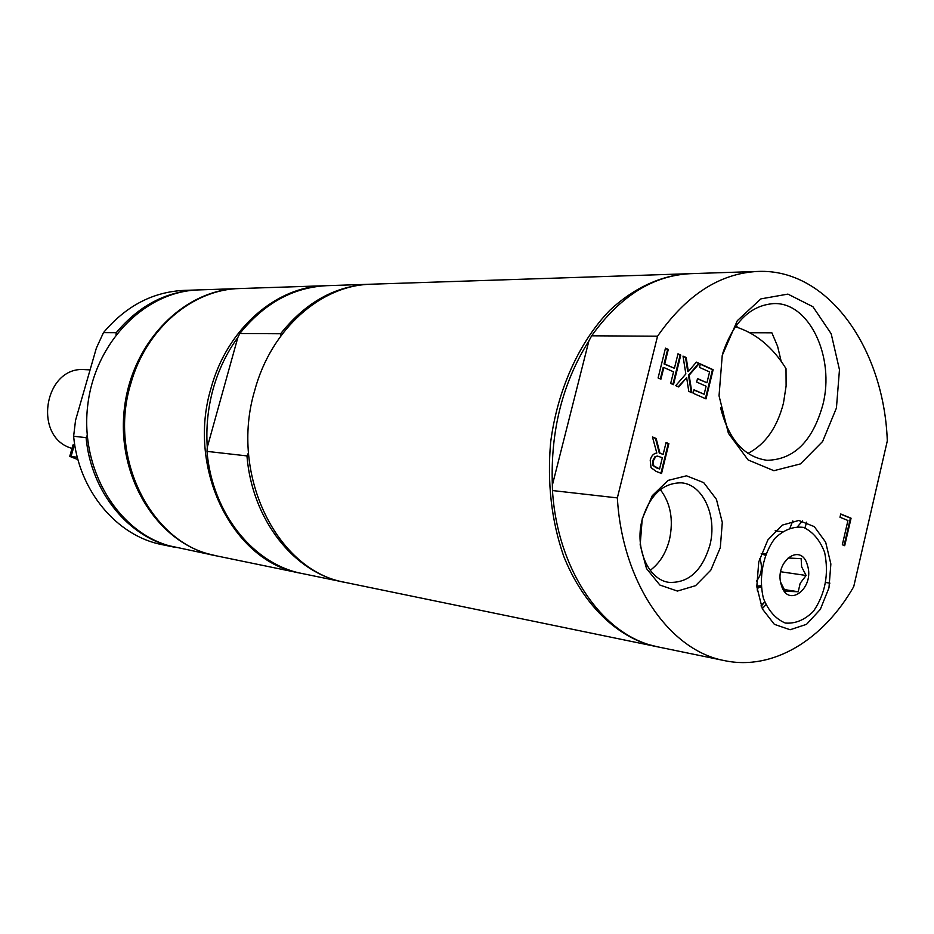 <?xml version="1.0" encoding="UTF-8"?>
<svg xmlns="http://www.w3.org/2000/svg" width="934" height="934" viewBox="0 0 934 934"><rect width="100%" height="100%" fill="white"/><g stroke="black" fill="none" stroke-linecap="round" stroke-linejoin="round"><path stroke-width="1.4" d="M736.237 325.522L737.556 327.449M660.315 489.626C670.624 503.134 673.683 519.783 669.491 539.572C666 553.126 659.567 563.377 650.192 570.324M775.138 530.816L782.143 531.679M747.9 453.399C765.308 444.421 777.158 427.644 783.474 403.079L786.113 385.987L786.008 368.615C772.733 347.098 755.851 333.146 735.35 326.76M790.152 527.628L792.779 520.892M90.084 369.864L85.146 369.654C44.272 365.498 32.176 437.497 72.035 448.39M72.957 445.191L74.708 444.619M77.954 459.61L69.735 456.376L77.335 457.251M749.769 332.726L771.881 332.808L777.602 346.316L781.163 361.283M802.446 520.915L797.683 526.507M722.799 353.215C733.447 321.915 750.387 305.383 773.609 303.597C809.311 301.834 835.218 357.278 822.831 404.889C812.638 441.21 794.028 459.68 767.001 460.299C744.071 457.006 728.59 439.447 720.558 407.621M722.239 355.41L719.04 395.818L728.392 433.271L748.111 459.96L773.901 470.701L800.426 463.918L822.609 441.49L836.432 408.006L839.468 369.747L831.178 333.742L812.919 306.726L787.911 294.105L760.883 298.88L737.311 320.689L722.239 355.41M657.536 336.217L617.351 497.904C622.278 582.979 669.666 650.706 724.621 660.653C772.943 670.869 823.309 639.86 853.723 586.669L887.3 440.941C884.054 348.289 827.863 268.256 757.859 271.444C719.88 273.265 686.432 294.852 657.536 336.217L591.666 335.796L588.887 340.922C562.618 382.753 550.441 430.819 552.356 485.131L588.887 340.922M642.242 518.744L640.175 544.849L646.515 568.572L659.871 585.046L677.407 591.07L695.561 585.676L710.809 570.16L720.301 547.651L722.297 522.456L716.425 499.316L703.722 482.656L686.525 475.815L668.149 480.38L652.282 495.674L642.242 518.744M665.475 348.16L668.289 349.433L664.693 363.98L674.418 368.3L677.991 353.811L680.769 355.072L673.472 384.668L670.682 383.454L673.554 371.814L663.817 367.506L660.922 379.192L658.096 377.955L665.475 348.16M683.011 356.087L686.186 357.524L688.358 371.534L696.367 362.123L699.321 363.454L689.129 375.223L691.919 392.735L688.767 391.346L686.653 377.64L678.738 386.968L675.726 385.66L685.848 373.974L683.011 356.087M713.132 369.701L706.011 398.888L693.156 393.272L694.009 389.793L704.131 394.241L706.092 386.221L696.671 382.053L697.523 378.574L706.933 382.765L709.583 371.93L699.496 367.389L700.348 363.921L713.132 369.701L712.479 369.677L705.415 398.631M840.752 513.98L851.072 518.207L844.698 545.701L842.328 544.767L847.955 520.495L839.993 517.249L840.752 513.98M652.446 436.949L656.135 438.455L659.918 453.083L663.152 454.391L666.07 442.518L668.872 443.662L661.541 473.503L656.065 471.355L651.021 467.63L650.216 460.088C651.43 455.734 653.625 453.387 656.824 453.072L652.446 436.949M758.758 561.894L756.797 586.634L762.401 608.968L774.356 624.332L790.117 629.75L806.509 624.332L820.321 609.388L828.96 587.895L830.863 563.973L825.656 542.164L814.273 526.613L798.803 520.46L782.237 525.13L767.888 539.887L758.758 561.894M709.91 545.082C702.205 570.814 688.556 583.236 668.942 582.361C648.371 579.851 634.513 548.386 642.078 520.005C649.679 495.172 662.778 482.785 681.376 482.843C703.057 484.279 717.44 516.374 709.91 545.082M665.417 348.417L667.647 349.421L664.051 363.968L674.418 368.3M663.817 367.506L663.175 367.482L660.35 378.935M677.932 354.068L680.127 355.06L672.889 384.423M667.647 349.421L668.289 349.433M680.127 355.06L680.769 355.072M664.051 363.968L664.693 363.98M683.058 356.391L685.544 357.512L687.704 371.522L688.358 371.534M686.653 377.64L678.247 386.758M696.192 362.322L698.667 363.443L688.486 375.199L691.23 392.432M685.544 357.512L686.186 357.524M688.486 375.199L689.129 375.223M698.667 363.443L699.321 363.454M700.29 364.167L712.479 369.677M697.464 378.819L706.933 382.765M693.95 390.027L704.131 394.241M840.717 514.167L850.419 518.136L844.079 545.456M850.419 518.136L851.072 518.207M657.326 456.131L654.991 456.668L652.621 460.894L652.994 465.424L659.567 468.95L662.334 457.707L657.583 456.131L655.633 456.726L653.263 460.952L653.625 465.482M652.994 465.424L656.123 467.782L659.567 468.95M654.991 456.668L655.633 456.726M652.504 437.182L655.493 438.408L659.287 453.037L663.152 454.391M666.024 442.716L668.242 443.615L660.945 473.269M655.493 438.408L656.135 438.455M668.242 443.615L668.872 443.662M659.287 453.037L659.918 453.083M617.351 497.904L552.473 490.548L552.356 485.131M825.995 582.547L829.917 583.131M804.945 527.862L806.684 522.153M552.473 490.548C557.516 571.993 604.298 637.151 658.633 647.04L724.621 660.653M762.272 608.688L765.833 604.8M757.859 271.444L690.518 273.674C652.983 275.46 620.024 296.171 591.666 335.796M761.058 605.827L764.619 601.881M689.012 273.732L687.517 273.767C660.571 275.705 633.731 288.069 609.984 310.135C579.243 341.716 557.353 389.91 550.616 442.541C547.114 482.948 551.457 520.798 563.646 556.08C581.415 600.725 611.712 632.155 646.211 643.97L657.162 646.725M761.187 606.143L764.724 602.15M248.491 452.862L246.95 455.909L206.998 451.379L207.278 447.293C205.935 427.41 207.908 407.901 213.197 388.754C218.603 369.654 226.822 352.538 237.866 337.431L239.816 333.508L280.597 333.765L280.469 336.415M207.278 447.293L237.866 337.431M206.998 451.379C212.158 513.466 253.604 564.44 302.231 573.546L343.887 582.139C294.385 572.892 252.133 520.238 246.95 455.909M280.597 333.765C305.605 302.394 335.189 285.897 369.315 284.275L326.818 285.676C293.288 287.275 264.287 303.211 239.816 333.508M344.821 582.326L343.887 582.139M369.315 284.275L370.273 284.251M687.517 273.767L371.23 284.205C321.319 284.952 271.129 328.861 254.655 390.669C229.285 475.441 277.702 571.526 345.767 582.524L655.691 646.433M301.355 573.359L300.491 573.184C233.745 562.315 186.333 469.732 211.014 388.217C227.044 328.78 276.067 286.481 325.032 285.734L325.919 285.711M325.032 285.734L239.711 288.548C192.684 289.318 145.938 328.616 130.772 383.722C107.422 459.259 152.791 545.363 216.886 555.952L300.491 573.184M780.684 582.384L785.26 591.304L798.231 591.747L800.169 583.295L806.112 575.472L780.707 571.76M798.231 591.747L784.081 589.529M756.774 586.19L761.128 586.354M761.245 587.521L756.82 586.821M763.475 598.507C758.396 577.948 763.02 553.99 775.068 538.182C784.081 529.683 793.585 526.099 803.567 527.406C812.884 531.796 819.9 540.109 824.629 552.333C829.042 574.13 825.317 593.779 813.456 611.28C804.734 619.954 795.359 623.865 785.307 623.048C775.78 619.055 768.507 610.883 763.475 598.507M781.314 585.034C773.644 561.789 801.29 541.346 807.455 565.303C814.997 588.058 787.852 608.98 781.314 585.034M806.112 575.472L801.629 566.798L801.15 558.66L788.191 558.007L783.182 564.113M765.74 553.955L761.175 553.722L765.25 555.251M761.082 585.781L756.762 586.073M756.575 581.006C761.093 575.239 762.436 568.561 760.591 560.984L759.646 558.532M176.152 547.546L175.44 547.406C129.814 538.79 91.088 492.977 86.091 437.661L73.623 436.248L75.549 420.3L96.377 348.055L103.476 332.621L116.236 332.702C138.921 305.687 165.995 291.443 197.424 289.949L198.148 289.925M197.424 289.949L184.021 290.392C152.826 291.875 125.973 305.943 103.476 332.621M238.941 288.583L238.182 288.606C183.811 289.785 131.963 342.194 124.409 408.275C116.365 474.297 154.565 538.626 207.231 553.593L216.128 555.788M73.623 436.248C78.596 490.864 117.019 536.139 162.306 544.697L175.44 547.406M86.091 437.661L87.201 435.384M116.061 334.664L116.236 332.702M238.182 288.606L198.86 289.902C145.611 291.081 95.035 341.622 87.726 405.321C79.939 468.961 117.299 531.084 168.879 545.701L215.38 555.637M757.135 589.996L758.49 587.089M763.183 553.827L761.245 553.535M74.475 444.584L71.066 456.411M652.621 460.894L653.263 460.952M656.123 467.782L656.765 467.841M69.735 456.376L73.039 444.876M656.952 456.084L657.583 456.131"/></g></svg>
